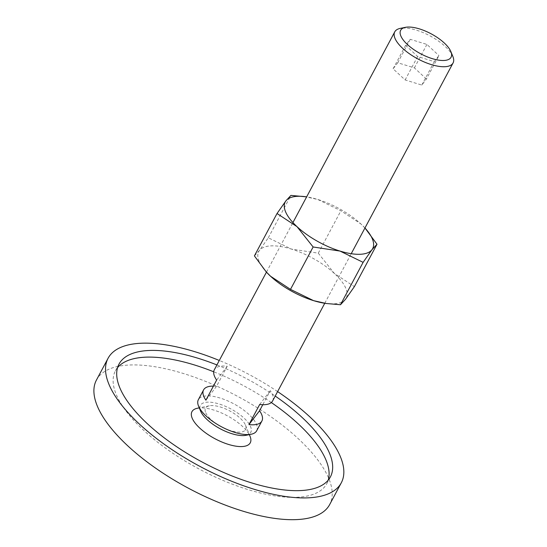 <?xml version="1.0" encoding="UTF-8"?>
<svg xmlns="http://www.w3.org/2000/svg" width="547" height="547" viewBox="0 0 547 547"><rect width="100%" height="100%" fill="white"/><g stroke="black" fill="none" stroke-linecap="round" stroke-linejoin="round"><path stroke-width="0.41" stroke-dasharray="2.73 2.05" d="M205.74 412.759A22.721 8.957 28.1 0 0 230.513 430.633A22.721 8.957 28.1 0 0 245.494 425.142A22.721 8.957 28.1 0 0 245.418 424.964A22.721 8.957 28.1 0 0 229.644 410.879A22.721 8.957 28.1 0 0 209.282 405.806A22.721 8.957 28.1 0 0 205.74 412.759M96.45 380.042A132.189 52.109 -151.9 0 1 210.465 383.392A132.189 52.109 -151.9 0 1 328.487 477.798A132.189 52.109 -151.9 0 1 329.67 504.566M117.557 367.639A119.8 47.22 28.1 0 0 115.431 370.804A119.8 47.22 28.1 0 0 116.497 395.071A119.8 47.22 28.1 0 0 223.463 480.622A119.8 47.22 28.1 0 0 326.785 483.664A119.8 47.22 28.1 0 0 328.234 480.129M216.913 364.931A119.8 47.22 -151.9 0 1 275.216 396.062M271.305 402.53A119.8 47.22 28.1 0 0 213.706 371.782M277.602 391.597A132.189 52.109 28.1 0 0 219.292 360.466M197.405 408.247A33.046 13.025 -151.9 0 1 227.019 415.624A33.046 13.025 -151.9 0 1 249.965 436.109M452.889 56.526A33.046 13.025 28.1 0 0 452.779 56.266A33.046 13.025 28.1 0 0 429.839 35.787A33.046 13.025 28.1 0 0 400.219 28.403M256.666 430.804A33.046 13.025 28.1 0 0 256.372 424.11A33.046 13.025 28.1 0 0 226.861 400.507A33.046 13.025 28.1 0 0 198.363 399.672M213.412 386.12A33.046 13.025 -151.9 0 1 216.516 386.339L227.244 366.244A33.046 13.025 28.1 0 0 214.308 369.806M272.611 400.937A33.046 13.025 28.1 0 0 272.317 394.243A33.046 13.025 28.1 0 0 270.286 390.667L262.786 404.718M246.075 435.282A28.574 11.261 28.1 0 0 250.533 426.537A28.574 11.261 28.1 0 0 219.559 404.117A28.574 11.261 28.1 0 0 200.441 410.742M259.675 404.5L270.286 390.667M227.244 366.244L216.639 380.076M216.516 386.339L205.911 400.172M426.428 79.035L414.394 67.876L397.737 62.755L393.102 68.792L405.136 79.944L421.799 85.072L426.428 79.035L438.94 55.589L434.311 61.626L417.655 56.505L405.621 45.346L410.25 39.309L426.913 44.43L438.94 55.589M426.913 44.43L414.394 67.876M410.25 39.309L397.737 62.755M405.621 45.346L393.102 68.792M417.655 56.505L405.136 79.944M434.311 61.626L421.799 85.072M254.403 255.893L259.435 250.43L268.297 237.788L291.373 249.063A49.572 19.542 28.1 0 0 259.435 250.43A49.572 19.542 28.1 0 0 259.189 261.541A49.572 19.542 28.1 0 0 266.245 271.9M324.911 303.291A49.572 19.542 28.1 0 0 345.506 299.277A49.572 19.542 28.1 0 0 345.759 288.16A49.572 19.542 28.1 0 0 334.408 273.486A49.572 19.542 28.1 0 0 291.373 249.063L318.279 253.158L334.408 273.486L354.374 286.635M365.164 228.243L360.876 223.921A49.572 19.542 28.1 0 0 317.834 199.498L305.144 196.647M364.952 228.003A49.572 19.542 28.1 0 0 360.876 223.921L340.911 210.773L317.834 199.498A49.572 19.542 28.1 0 0 306.641 196.872M318.279 253.158L340.911 210.773M268.297 237.788L290.929 195.402M245.494 425.142L249.357 434.612M326.785 483.664L330.361 476.963M115.431 370.804L119.007 364.111M209.282 405.806L199.265 407.864M266.457 272.132L292.925 222.567M324.768 303.264L351.229 253.699"/><path stroke-width="0.82" d="M249.965 436.109A33.046 13.025 -151.9 0 1 250.075 436.369A33.046 13.025 -151.9 0 1 228.29 444.362A33.046 13.025 -151.9 0 1 192.25 418.359A33.046 13.025 -151.9 0 1 197.405 408.247L199.265 407.864M341.294 482.803L329.67 504.566A132.189 52.109 -151.9 0 1 215.662 501.216A132.189 52.109 -151.9 0 1 97.633 406.818A132.189 52.109 -151.9 0 1 96.45 380.042L108.074 358.271A132.189 52.109 28.1 0 0 109.256 385.047A132.189 52.109 28.1 0 0 227.278 479.445A132.189 52.109 28.1 0 0 341.294 482.803A132.189 52.109 28.1 0 0 340.111 456.027A132.189 52.109 28.1 0 0 277.602 391.597M328.234 480.129A119.8 47.22 28.1 0 0 325.718 459.398A119.8 47.22 28.1 0 0 271.305 402.53M275.216 396.062A119.8 47.22 -151.9 0 1 329.294 452.697A119.8 47.22 -151.9 0 1 330.361 476.963A119.8 47.22 -151.9 0 1 227.039 473.921A119.8 47.22 -151.9 0 1 120.073 388.37A119.8 47.22 -151.9 0 1 119.007 364.111A119.8 47.22 -151.9 0 1 216.913 364.931M213.706 371.782A119.8 47.22 28.1 0 0 117.557 367.639M219.292 360.466A132.189 52.109 28.1 0 0 108.074 358.271M405.361 27.35L400.219 28.403A33.046 13.025 28.1 0 0 394.77 31.829A33.046 13.025 28.1 0 0 395.064 38.522A33.046 13.025 28.1 0 0 424.575 62.126A33.046 13.025 28.1 0 0 453.073 62.96A33.046 13.025 28.1 0 0 452.889 56.526L450.906 51.671A28.574 11.261 28.1 0 0 450.81 51.445A28.574 11.261 28.1 0 0 430.974 33.729A28.574 11.261 28.1 0 0 405.361 27.35A28.574 11.261 28.1 0 0 400.903 36.095A28.574 11.261 28.1 0 0 432.068 58.577A28.574 11.261 28.1 0 0 450.906 51.671M266.457 272.132L214.308 369.806A33.046 13.025 28.1 0 0 214.602 376.5A33.046 13.025 28.1 0 0 216.639 380.076L205.911 400.172A33.046 13.025 -151.9 0 1 203.874 396.596A33.046 13.025 -151.9 0 1 203.58 389.902L198.363 399.672A33.046 13.025 28.1 0 0 198.547 406.106A33.046 13.025 28.1 0 0 198.657 406.366A33.046 13.025 28.1 0 0 221.603 426.845A33.046 13.025 28.1 0 0 251.217 434.229A33.046 13.025 28.1 0 0 256.666 430.804L261.883 421.033A33.046 13.025 -151.9 0 1 248.947 424.588L259.551 410.763A33.046 13.025 -151.9 0 1 261.589 414.339A33.046 13.025 -151.9 0 1 261.883 421.033M203.58 389.902A33.046 13.025 -151.9 0 1 213.412 386.12M262.786 404.718L259.551 410.763M200.441 410.742A28.574 11.261 28.1 0 0 200.53 410.968A28.574 11.261 28.1 0 0 200.626 411.187A28.574 11.261 28.1 0 0 220.462 428.903A28.574 11.261 28.1 0 0 246.075 435.282L251.217 434.229M248.947 424.588L259.675 404.5A33.046 13.025 28.1 0 0 272.611 400.937L324.768 303.264M306.641 196.872A49.572 19.542 28.1 0 0 306.498 196.852L290.929 195.402L285.903 200.865L277.035 213.508L297 226.656L313.13 246.984L340.036 251.08A49.572 19.542 28.1 0 0 371.974 249.712A49.572 19.542 28.1 0 0 372.227 238.595A49.572 19.542 28.1 0 0 365.047 228.113A49.572 19.542 28.1 0 0 364.952 228.003M306.498 196.852A49.572 19.542 28.1 0 0 285.903 200.865A49.572 19.542 28.1 0 0 285.65 211.976A49.572 19.542 28.1 0 0 297 226.656A49.572 19.542 28.1 0 0 340.036 251.08L363.112 262.355L371.974 249.712L377.006 244.242L365.164 228.243M266.245 271.9A49.572 19.542 28.1 0 0 266.362 272.03A49.572 19.542 28.1 0 0 270.533 276.221L266.109 271.75L254.403 255.893L277.035 213.508M377.006 244.242L354.374 286.635L345.506 299.277L340.48 304.741L326.265 303.496L313.575 300.645A49.572 19.542 28.1 0 0 324.911 303.291L326.265 303.496M313.575 300.645L290.498 289.37L270.533 276.221A49.572 19.542 28.1 0 0 313.575 300.645M340.48 304.741L363.112 262.355M290.498 289.37L313.13 246.984M249.357 434.612L250.075 436.369M292.925 222.567L394.77 31.829M200.53 410.968L198.547 406.106M351.229 253.699L453.073 62.96"/></g></svg>
